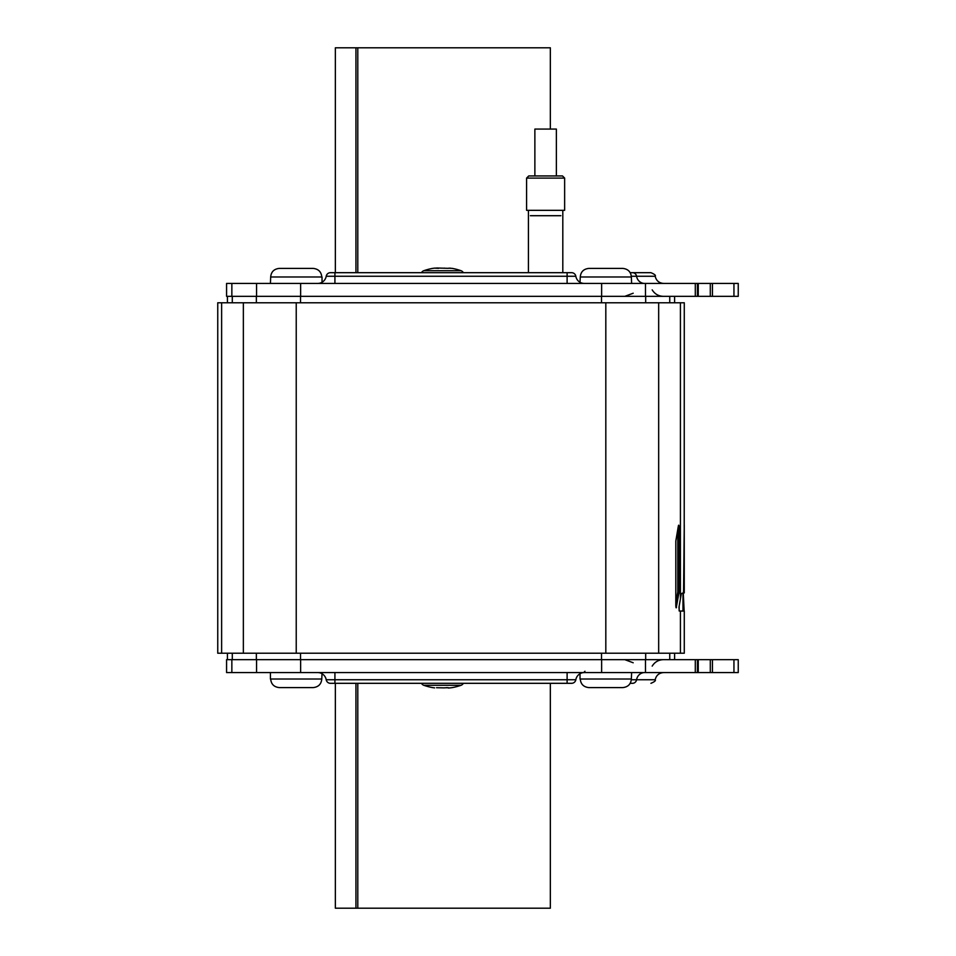 <?xml version="1.0" encoding="UTF-8"?>
<svg xmlns="http://www.w3.org/2000/svg" width="956" height="956" viewBox="0 0 956 956"><rect width="100%" height="100%" fill="white"/><g stroke="black" fill="none" stroke-linecap="round" stroke-linejoin="round"><path stroke-width="1.43" d="M221.625 653.223L221.625 302.777L217.753 302.777L217.753 653.223L684.281 653.223L684.281 611.039L679.262 611.039L678.975 607.168L681.365 593.568L683.397 592.911L683.576 590.641L684.269 525.167M221.625 302.777L684.281 302.777L684.221 527.437M684.257 525.836L684.269 592.911L682.99 592.911L682.99 611.039M683.277 592.911L684.149 611.039M675.928 607.168L676.501 607.168C676.143 608.327 675.916 607.789 675.808 605.566L675.808 541.036L678.39 525.836C678.748 524.677 678.987 525.214 679.095 527.437L679.095 591.967L676.215 607.837M678.39 525.836L678.676 525.167M677.78 529.206L677.78 591.967L675.808 603.798M232.296 302.777L232.296 296.336L710.296 296.336L710.296 283.43L738.247 283.43L738.247 296.336L710.296 296.336L710.296 283.43L697.402 283.43L697.402 296.336M733.945 672.57L733.945 659.664L738.247 659.664L738.247 672.57L695.299 672.57L695.299 659.664L232.296 659.664L232.296 653.223M335.353 272.687L335.353 47.8L550.345 47.8L550.345 129.072M357.795 683.313L357.795 908.2L550.345 908.2L550.345 683.313M357.795 908.2L335.353 908.2L335.353 683.313M231.854 296.336L231.854 283.43L226.572 283.43L226.572 296.336L256.363 296.336L256.363 302.777M300.519 302.777L300.519 296.336L601.635 296.336L601.635 283.43L697.402 283.43M231.854 283.43L601.635 283.43M738.247 283.43L738.247 296.336M279.415 268.385L313.03 268.385L279.415 268.385C274.073 268.923 271.157 271.779 270.679 276.977L322.029 276.977L322.029 282.283A8.604 8.604 0 0 0 326.199 276.26A4.302 4.302 0 0 1 330.441 272.687A4.302 4.302 0 0 0 326.199 276.26L575.835 276.26A8.604 8.604 0 0 0 584.319 283.43A8.604 8.604 0 0 1 575.835 276.26A4.302 4.302 0 0 0 571.592 272.687L567.111 272.687L571.592 272.687A4.302 4.302 0 0 1 575.835 276.26M317.727 283.43A8.604 8.604 0 0 0 326.199 276.26A4.302 4.302 0 0 1 330.441 272.687L567.111 272.687L567.111 283.43M630.183 272.687L650.928 272.687C654.597 274.217 656.007 275.412 655.171 276.26C656.258 280.706 659.078 283.096 663.643 283.43M733.945 659.664L698.262 659.664L698.262 672.57M695.299 659.664L698.262 659.664M695.299 672.57L601.635 672.57L601.635 659.664L300.519 659.664L300.519 653.223M256.363 653.223L256.363 659.664L226.572 659.664L226.572 672.57L601.635 672.57M697.402 672.57L697.402 659.664M710.296 659.664L710.296 672.57L710.296 659.664M738.247 672.57L738.247 659.664M571.592 683.313A4.302 4.302 0 0 0 575.835 679.74A8.604 8.604 0 0 1 584.319 672.57A8.604 8.604 0 0 0 575.835 679.74A4.302 4.302 0 0 1 571.592 683.313L330.441 683.313A4.302 4.302 0 0 1 326.199 679.74A8.604 8.604 0 0 0 317.727 672.57A8.604 8.604 0 0 1 326.199 679.74L567.111 679.74L567.111 672.57M644.643 672.57A8.604 8.186 -90 0 0 636.577 679.74A4.302 4.087 -90 0 1 632.537 683.313L630.183 683.313M421.465 272.687A4.302 4.302 -90 0 1 423.783 270.715A55.902 55.902 0 0 1 432.745 268.361L434.622 268.122L432.745 268.361M463.373 272.687A4.302 4.302 90 0 0 461.055 270.715L423.783 270.715M452.021 268.361L452.092 268.361A55.902 55.902 0 0 1 461.055 270.715M452.092 268.361L448.436 268.206M448.077 268.325L436.641 268.003M436.402 268.206L434.622 268.122L436.522 268.289M434.622 268.122L436.522 268.122M437.633 268.361L438.481 268.337M444.313 268.122L445.245 268.254M448.316 268.289L450.216 268.122M421.465 683.313A4.302 4.302 -90 0 0 423.783 685.285L461.055 685.285A4.302 4.302 90 0 0 463.373 683.313M452.092 687.639L450.216 687.878L452.092 687.639A55.902 55.902 0 0 0 461.055 685.285M450.216 687.878L448.197 687.997M447.205 687.639L446.344 687.663M444.755 687.806L448.316 687.711M432.817 687.639L432.745 687.639A55.902 55.902 0 0 1 423.783 685.285M432.745 687.639L434.622 687.878M436.522 687.711L444.313 687.878M589.004 268.385L622.619 268.385L589.004 268.385C583.662 268.923 580.746 271.779 580.28 276.977L631.354 276.977C630.876 271.779 627.961 268.923 622.619 268.385M631.617 283.43L631.354 276.977M580.017 282.283L580.28 276.977M270.429 283.43L270.679 276.977M321.766 276.977C321.288 271.779 318.372 268.923 313.03 268.385M622.619 687.615L589.004 687.615L622.619 687.615C627.961 687.077 630.876 684.221 631.354 679.023L580.017 679.023L580.017 673.717M631.617 672.57L631.354 679.023M580.28 679.023C580.746 684.221 583.662 687.077 589.004 687.615M313.03 687.615L279.415 687.615L313.03 687.615C318.372 687.077 321.288 684.221 321.766 679.023L270.429 679.023L270.429 672.57M322.029 673.717L321.766 679.023M270.679 679.023C271.157 684.221 274.073 687.077 279.415 687.615M560.885 215.709L530.353 215.709M526.589 210.332L564.638 210.332L564.638 178.091L526.589 178.091L526.589 210.332M526.589 178.091L528.74 175.94L562.486 175.94L564.638 178.091M558.949 175.94L532.289 175.94M534.87 175.94L534.87 129.072L556.368 129.072L556.368 175.94M658.672 653.223L658.672 302.777M605.817 653.223L605.817 302.777M296.229 653.223L296.229 302.777M243.362 653.223L243.362 302.777M680.421 599.197L680.421 302.777M680.421 653.223L680.421 611.039M684.281 590.641L683.576 590.641M684.078 610.37L682.99 610.37M679.154 610.944L679.154 606.188M679.095 527.437L678.103 527.437M679.095 591.967L677.78 591.967M678.975 593.568L677.661 593.568M645.682 302.777L645.682 296.336M601.515 302.777L601.515 296.336M669.75 302.777L669.75 296.336M601.515 653.223L601.515 659.664M645.682 653.223L645.682 659.664M669.75 653.223L669.75 659.664M357.795 47.8L357.795 272.687M355.943 47.8L355.943 272.687M355.943 683.313L355.943 908.2M698.262 296.336L698.262 283.43M695.299 283.43L695.299 296.336M645.479 296.336L645.479 283.43M300.638 296.336L300.638 283.43M256.555 296.336L256.555 283.43M733.945 283.43L733.945 296.336M712.447 283.43L712.447 296.336M322.029 282.283A8.604 8.604 0 0 0 326.199 276.26M334.923 272.687L334.923 283.43M631.318 276.26L655.171 276.26M632.537 272.687A4.302 4.087 90 0 1 636.577 276.26A8.604 8.186 90 0 0 644.643 283.43M231.854 659.664L231.854 672.57M256.555 659.664L256.555 672.57M300.638 659.664L300.638 672.57M645.479 659.664L645.479 672.57M712.447 672.57L712.447 659.664M575.835 679.74L567.111 679.74L567.111 683.313M334.923 672.57L334.923 683.313M650.928 683.313C654.597 681.783 656.007 680.588 655.171 679.74L631.318 679.74M227.42 302.777L227.42 296.336M674.613 302.777L674.613 296.336M227.42 653.223L227.42 659.664M674.613 653.223L674.613 659.664M652.183 289.883C654.752 294.018 658.481 296.169 663.356 296.336M633.195 293.229L624.806 296.336M655.171 679.74C656.258 675.295 659.078 672.905 663.643 672.57M652.183 666.117C654.752 661.982 658.481 659.831 663.356 659.664M633.195 662.771L624.806 659.664M584.964 671.279L583.674 672.57M528.417 210.332L528.417 272.687M562.809 210.332L562.809 272.687"/></g></svg>

